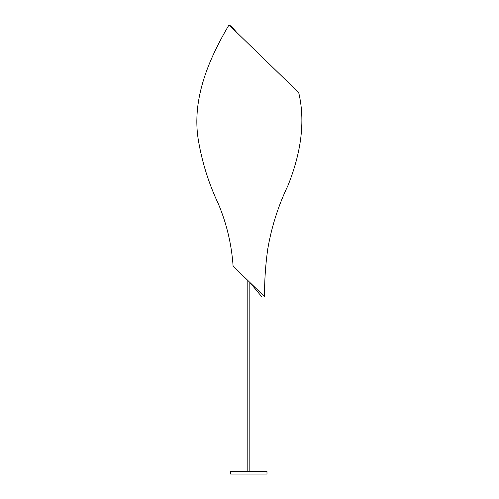 <?xml version="1.0" encoding="UTF-8"?>
<svg xmlns="http://www.w3.org/2000/svg" width="499" height="499" viewBox="0 0 499 499"><rect width="100%" height="100%" fill="white"/><g stroke="black" fill="none" stroke-linecap="round" stroke-linejoin="round"><path stroke-width="0.75" d="M261.682 296.656L249.849 282.415M229.004 24.95L231.455 26.416L229.004 24.95L231.455 26.416L236.838 32.547L298.701 92.577C305.556 121.344 301.028 152.968 287.992 185.491C278.317 205.688 271.581 226.777 267.795 248.764C265.518 264.713 264.439 280.688 264.545 296.674L233.095 266.167C231.636 244.622 226.746 223.914 218.431 204.029C208.657 183.37 201.92 161.801 198.222 139.321C191.791 98.69 208.775 59.156 229.004 24.95L298.701 92.577M261.713 293.93L264.507 296.674M266.984 471.53L266.984 474.05L230.65 474.05L230.65 471.53L231.156 471.025L266.478 471.025L266.984 471.53L230.65 471.53M249.824 282.397L249.824 471.025M247.81 280.438L247.81 471.025"/></g></svg>
